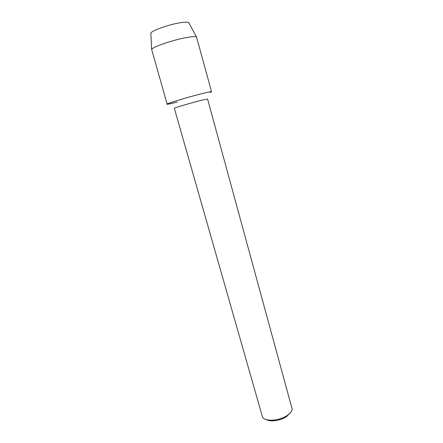 <?xml version="1.0" encoding="UTF-8"?>
<svg xmlns="http://www.w3.org/2000/svg" width="443" height="443" viewBox="0 0 443 443"><rect width="100%" height="100%" fill="white"/><g stroke="black" fill="none" stroke-linecap="round" stroke-linejoin="round"><path stroke-width="0.66" d="M174.326 108.275C173.551 108.075 190.208 103.141 200.601 100.506L207.562 98.994L292.175 409.094C291.909 411.165 290.348 413.225 287.479 415.268C279.965 420.789 265.495 421.919 262.588 417.356L174.326 108.275M168.811 104.022C159.596 105.805 185.041 97.803 202.313 93.567C210.813 91.496 213.399 91.142 210.076 92.504M266.243 419.604C270.518 422.162 281.039 420.562 286.726 416.442L290.215 412.909M150.88 33.701L150.853 33.181C151.207 30.788 169.01 24.443 180.484 22.709C185.036 22 187.788 21.967 188.74 22.604L188.989 23.058M167.155 104.138L151.656 49.494C152.06 47.108 173.34 39.781 186.891 37.472C192.262 36.536 195.463 36.37 196.504 36.974L211.555 91.745C211.328 91.496 208.249 92.105 202.313 93.567C188.369 96.989 166.009 103.74 167.155 104.138C167.52 104.371 170.86 103.695 177.172 102.123M150.853 33.181L151.656 49.494M188.74 22.604L196.504 36.974"/></g></svg>
